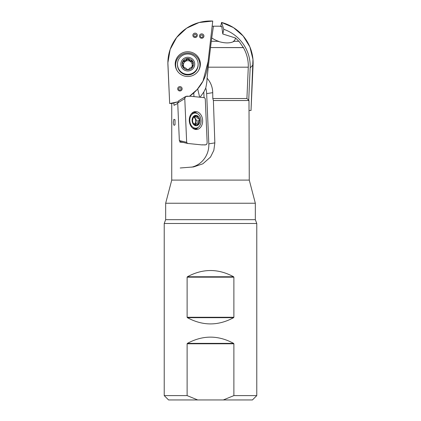 <?xml version="1.0" encoding="UTF-8"?>
<svg xmlns="http://www.w3.org/2000/svg" width="421" height="421" viewBox="0 0 421 421"><rect width="100%" height="100%" fill="white"/><g stroke="black" fill="none" stroke-linecap="round" stroke-linejoin="round"><path stroke-width="0.63" d="M181.83 142.077L179.883 142.109L179.856 141.567M193.792 92.878L193.949 96.604M191.644 167.174A23.144 22.36 -99 0 0 208.821 143.845L206.658 93.625L212.726 92.662C212.594 87.136 210.71 82.306 207.069 78.185L208.274 67.181L248.285 67.181L246.916 98.519L248.985 100.53L249.264 180.099L255.337 203.238L165.663 203.238L165.663 219.673L255.337 219.673L255.337 203.238M238.796 41.29A37.806 37.232 180 0 0 235.397 37.964L222.804 33.996L221.809 26.718A39.158 7.378 -80.2 0 0 221.125 26.223A38.921 38.327 180 0 0 221.036 26.197L212.152 26.197M243.548 47.557L210.526 47.557L211.289 41.29L217.873 41.29C224.861 43.442 230.292 43.442 234.16 41.29L239.028 41.29L243.396 47.636A37.806 37.232 180 0 1 248.285 67.181M171.736 103.477L171.736 180.099L249.264 180.099M180.214 167.99L193.597 166.927L202.854 163.811L210.5 157.08L213.831 150.365L214.842 142.887L213.4 100.53L248.985 100.53M171.952 103.498L173.868 102.887L174.02 105.339L177.746 103.424M173.889 119.311L173.347 122.211C173.473 125.132 174.031 125.958 175.025 124.69L175.025 119.732L173.889 119.311M173.868 102.887A42.342 41.7 -0 0 0 177.873 101.856M183.209 142.414L179.883 142.109M204.043 97.63L203.801 92.02L205.758 88.057A23.144 22.36 -99 0 1 206.658 93.625M219.751 26.197A15.13 7.446 -160.8 0 1 221.809 26.718M235.397 37.964A15.13 7.446 -160.8 0 1 233.413 41.374L234.16 41.29M212.726 92.662L212.805 98.519L246.916 98.519M212.805 98.519L213.4 100.53M210.526 47.557L243.396 47.636M208.274 67.181A39.327 0.768 -83.7 0 1 210.516 47.636M213.431 26.197L211.726 37.911A15.13 7.446 -160.8 0 0 218.741 41.374L217.873 41.29M197.696 399.95L168.568 399.95L164.227 395.608L187.119 395.608L197.696 399.95L223.304 399.95L233.881 395.608L256.773 395.608L256.773 223.488L164.227 223.488L165.663 219.673M256.773 395.608L252.432 399.95L223.304 399.95M233.881 395.608L233.881 343.778L233.597 343.373C218.199 335.058 202.801 335.058 187.403 343.373L187.119 343.778L187.119 395.608M164.227 395.608L164.227 223.488M233.881 277.171L233.597 276.765C218.199 268.451 202.801 268.451 187.403 276.765L187.119 277.171L187.119 317.266L187.403 317.676C202.801 325.986 218.199 325.986 233.597 317.676L233.881 317.266L233.881 277.171L187.119 277.171M207.069 78.185L207.064 78.348C207.032 80.932 206.595 84.168 205.758 88.057M211.295 41.29A39.327 0.768 -83.7 0 1 211.726 37.911M203.801 92.02L200.175 97.093M199.649 97.183L197.691 88.905M189.134 69.155L189.113 69.002C189.545 68.118 190.292 67.692 191.36 67.723L192.723 66.928L193.039 65.944L192.218 64.25L192.971 61.898L192.723 61.319L191.36 60.65C190.297 60.856 189.545 60.429 189.113 59.372L187.792 58.519A5.694 5.61 180 0 1 192.723 66.928A5.694 5.61 180 0 1 182.856 66.928A5.694 5.61 180 0 1 187.792 58.519L186.466 59.372C186.035 60.429 185.282 60.856 184.219 60.65L184.166 61.466C183.645 61.213 183.135 61.634 182.63 62.718M198.133 64.171A10.341 10.183 -0 0 0 187.792 53.983A10.341 10.183 -0 0 0 177.446 64.171A10.341 10.183 -0 0 0 187.792 74.354A10.341 10.183 -0 0 0 198.133 64.171L198.133 64.755A10.341 10.183 -0 0 1 187.792 74.938A10.341 10.183 -0 0 1 177.446 64.755L177.446 64.171M192.734 65.492L192.686 66.308L192.218 65.029A4.431 4.363 -0 0 0 190.003 61.25L189.113 60.214L189.134 59.187M189.113 69.26L187.792 69.733L186.466 69.002C186.035 68.118 185.287 67.692 184.219 67.723L182.856 66.928L182.54 65.939L183.361 64.25L182.567 62.576L182.656 61.745L184.219 60.65M186.445 59.187L186.466 60.214L185.577 61.25A4.431 4.363 180 0 1 190.003 61.25L191.36 61.492L191.413 60.619M192.218 64.25L192.218 65.029A4.431 4.363 180 0 1 191.292 67.702M189.113 69.191A4.431 4.363 180 0 1 186.466 69.191M184.287 67.702A4.431 4.363 180 0 1 185.577 61.25L184.219 61.492M189.113 59.929C188.229 59.272 187.35 59.272 186.466 59.929M184.166 60.619L184.166 61.466M183.361 64.25L182.64 66.455M182.846 65.492L182.846 66.334M192.95 62.718C192.444 61.634 191.934 61.213 191.413 61.466M198.375 118.633L198.501 118.622C197.554 118.469 197.17 117.927 197.354 117.001L196.917 115.949L196.433 115.843L193.428 116.959A4.852 3.6 -94.4 0 1 196.917 115.949A4.852 3.6 -94.4 0 1 199.454 119.548A4.852 3.6 -94.4 0 1 198.496 124.158A4.852 3.6 -94.4 0 1 195.007 125.163A4.852 3.6 -94.4 0 1 192.471 121.564A4.852 3.6 -94.4 0 1 193.428 116.959L192.492 120.353M198.717 117.075A5.205 3.863 85.6 0 0 192.229 118.948A5.205 3.863 85.6 0 0 196.944 125.642A5.205 3.863 85.6 0 0 198.717 117.075M199.449 115.522A7.594 5.636 85.6 0 0 194.849 113.028A7.594 5.636 85.6 0 0 189.813 121.027A7.594 5.636 85.6 0 0 196.012 128.168A7.594 5.636 85.6 0 0 200.749 123.485A7.594 5.636 85.6 0 0 199.449 115.522M194.849 113.028L192.481 113.207A7.594 5.636 85.6 0 0 191.76 113.328M192.913 128.342A7.594 5.636 85.6 0 0 193.644 128.352L196.012 128.168M198.565 118.611L199.454 119.548L198.922 120.811C198.107 121.359 197.965 122.048 198.491 122.885L198.496 124.158L196.233 124.237L195.007 125.163L192.918 122.579M193.334 117.085L194.597 116.991L193.555 116.812M193.602 116.764L194.018 116.512M199.059 120.801L196.097 121.027L195.597 121.943A3.731 2.768 -94.4 0 1 194.134 124.211M197.781 124.611L197.36 124.421M194.67 124.974L195.739 124.89L195.007 125.163M192.839 122.532L192.518 120.343M195.639 118.848L194.897 118.296A3.731 2.768 85.6 0 0 193.307 117.127M197.354 117.001L194.534 117.217L194.897 118.296A3.731 2.768 -94.4 0 1 195.597 121.943L195.697 123.148L198.544 122.927M195.549 124.263L195.697 123.148M196.239 121.006L195.96 118.822M197.391 116.943L194.591 116.991M249.158 110.476L251.016 110.513L252.958 59.314L249.879 46.915L243.164 36.006L233.429 27.581L221.567 22.434L220.788 26.197L221.567 22.434L223.777 29.296L222.804 33.996M223.777 29.296A39.711 39.106 0 0 1 250.169 67.892L248.711 100.261M251.016 110.513L253.079 64.829A42.621 41.974 180 0 0 221.567 22.434M169.668 103.513A42.621 41.974 180 0 0 177.878 101.835L169.668 103.513L167.884 62.776L170.158 49.431L176.625 37.495L186.614 28.202L199.086 22.523L212.742 21.05L208.1 61.503L203.017 81.085L197.202 89.468L189.508 96.23A42.621 41.974 180 0 0 207.521 66.492L212.742 21.05A42.621 41.974 180 0 0 167.921 64.829L169.668 103.513L171.752 103.461M177.699 88.547A2.226 2.189 -0 0 0 180.793 90.804A2.226 2.189 -0 0 0 181.23 87.031A2.226 2.189 -0 0 0 177.699 88.547M199.491 35.817A2.226 2.189 -0 0 0 202.59 38.069A2.226 2.189 -0 0 0 203.027 34.301A2.226 2.189 -0 0 0 199.491 35.817M192.881 35.08A2.226 2.189 -0 0 0 195.981 37.337A2.226 2.189 -0 0 0 196.412 33.564A2.226 2.189 -0 0 0 192.881 35.08M175.289 62.734A12.583 12.388 180 0 1 189.203 51.815A12.583 12.388 180 0 1 198.712 70.27A12.583 12.388 180 0 1 175.289 62.734M198.517 70.591A12.151 11.967 -0 0 0 189.155 53.088A12.151 11.967 -0 0 0 177.062 70.591M180.162 141.666L179.341 140.551L186.661 142.324L187.477 143.44L201.759 144.892L205.58 144.835C206.59 144.687 207.111 143.924 207.148 142.535L205.269 98.788L204.448 97.672L190.166 96.22L185.682 96.477L184.782 98.577L186.661 142.324M184.782 98.577L177.725 102.94L179.341 140.551M177.725 102.94L178.63 100.84L185.682 96.477M189.292 120.659A8.983 6.668 85.6 0 0 196.007 129.521A8.983 6.668 85.6 0 0 202.612 120.043A8.983 6.668 85.6 0 0 194.634 111.691A8.983 6.668 85.6 0 0 189.292 120.659M204.448 97.672L190.166 96.22C188.355 96.635 184.987 94.993 184.782 98.577L186.661 142.324L187.477 143.44L201.759 144.892C203.569 144.482 206.943 146.119 207.148 142.535L205.269 98.788L204.448 97.672M187.119 343.778L233.881 343.778M187.403 343.373L233.597 343.373M187.403 317.676L233.597 317.676M187.119 317.266L233.881 317.266M187.403 276.765L233.597 276.765M208.821 143.845L214.842 142.887M194.734 64.124A6.941 6.836 -0 0 0 184.319 58.203A6.941 6.836 -0 0 0 184.319 70.044A6.941 6.836 -0 0 0 194.734 64.124M186.466 59.372L186.466 60.214M189.113 59.372L189.113 60.214M191.36 60.65L191.36 61.492M182.893 65.466L182.893 66.308M192.686 65.466L192.686 66.308M195.733 124.837L194.607 124.921M198.922 120.811L196.097 121.027M198.491 122.885L195.67 123.106M253.079 64.829L250.169 67.892M193.886 35.327A1.216 1.195 -0 0 0 195.576 36.559A1.216 1.195 -0 0 0 195.812 34.501A1.216 1.195 -0 0 0 193.886 35.327M200.496 36.064A1.216 1.195 -0 0 0 202.191 37.295A1.216 1.195 -0 0 0 202.427 35.238A1.216 1.195 -0 0 0 200.496 36.064M178.699 88.799A1.216 1.195 -0 0 0 180.393 90.031A1.216 1.195 -0 0 0 180.63 87.968A1.216 1.195 -0 0 0 178.699 88.799M193.06 112.302A8.457 6.278 -94.4 0 1 195.833 113.065M196.981 127.979A8.457 6.278 -94.4 0 1 194.36 129.158M194.934 129.347A8.704 6.462 85.6 0 0 198.286 127.31M197.228 113.528A8.704 6.462 85.6 0 0 193.602 112.023M171.736 180.099L165.663 203.238M255.337 219.673L256.773 223.488M196.502 124.19L193.87 124.39M180.072 141.651L187.387 143.424"/></g></svg>
